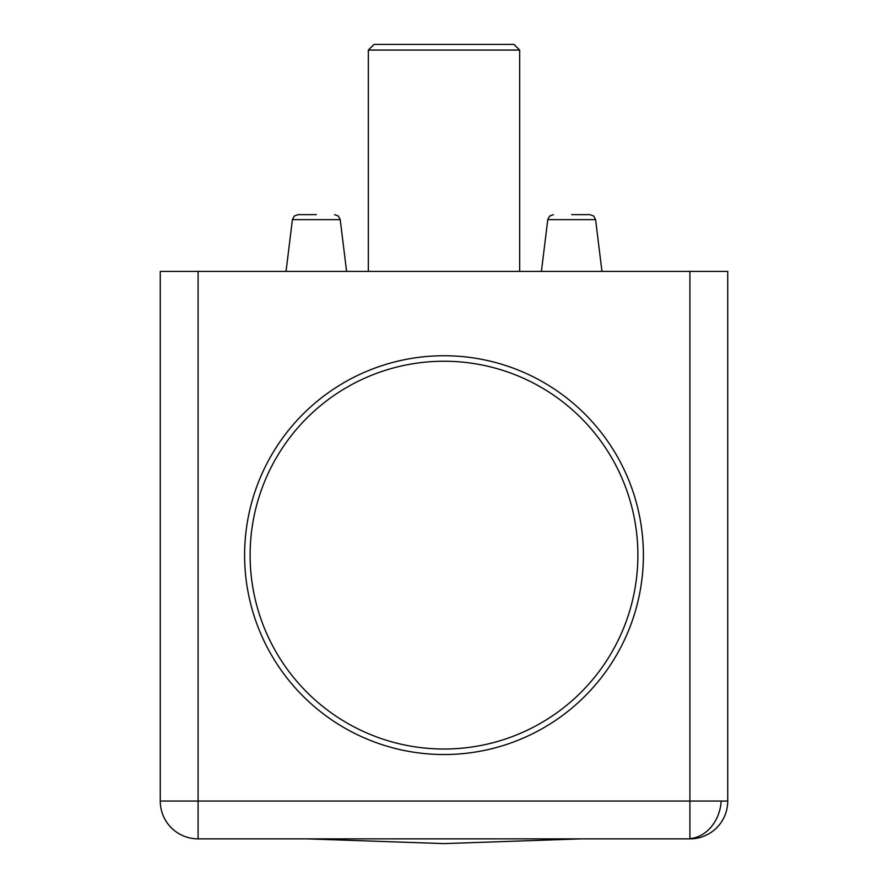<?xml version="1.0" encoding="UTF-8"?>
<svg xmlns="http://www.w3.org/2000/svg" width="888" height="888" viewBox="0 0 888 888"><rect width="100%" height="100%" fill="white"/><g stroke="black" fill="none" stroke-linecap="round" stroke-linejoin="round"><path stroke-width="1.33" d="M250.116 555.133A193.884 193.884 0 0 0 444 749.017A193.884 193.884 0 0 0 637.884 555.133A193.884 193.884 0 0 0 444 361.238A193.884 193.884 0 0 0 250.116 555.133M160.262 801.043A37.829 37.829 0 0 0 198.091 838.871L198.091 801.043L689.909 801.043L689.909 838.871A37.829 37.829 0 0 0 727.738 801.043L727.738 271.395L160.262 271.395L160.262 801.043L198.091 801.043L198.091 271.395M689.909 271.395L689.909 801.043L727.738 801.043M571.683 214.641L589.965 214.641L571.683 214.641M316.317 214.641L298.035 214.641L316.317 214.641M601.953 271.395L595.593 219.625L547.774 219.625L541.414 271.395M346.586 271.395L340.226 219.625L292.407 219.625L286.047 271.395M444 754.523A199.389 199.389 0 0 1 244.611 555.133A199.389 199.389 0 0 1 444 355.744A199.389 199.389 0 0 1 643.389 555.133A199.389 199.389 0 0 1 444 754.523M198.091 838.871L689.909 838.871M368.331 50.072L374.014 44.4L513.986 44.4L519.669 50.072L368.331 50.072L368.331 271.395M689.909 838.605A37.829 31.113 99.8 0 0 714.174 822.876A37.829 31.113 -80.2 0 0 721.167 801.043M581.185 838.871L444 843.6L306.815 838.871M547.774 219.625L549.65 216.073L553.402 214.641M292.407 219.625L294.283 216.073L298.035 214.641M595.593 219.625L593.717 216.073L589.965 214.641M340.226 219.625L338.35 216.073L334.598 214.641M519.669 271.395L519.669 50.072"/></g></svg>
